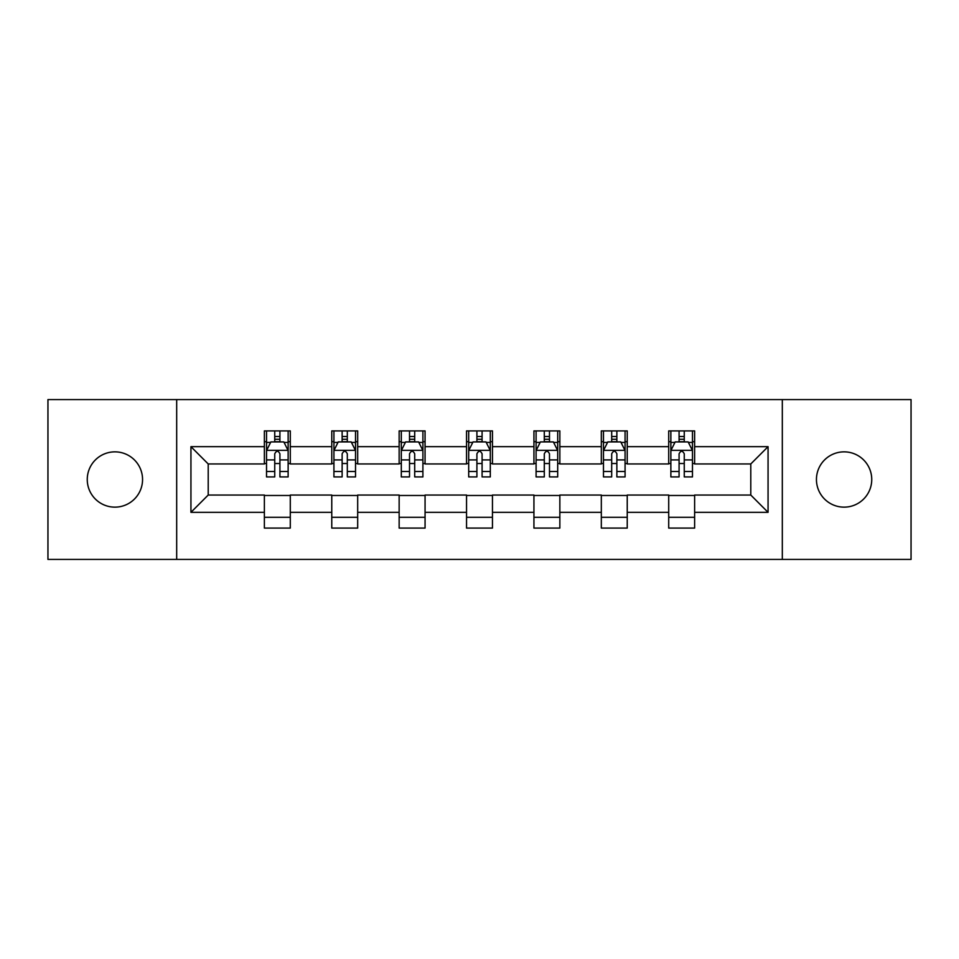 <?xml version="1.0" encoding="UTF-8"?>
<svg xmlns="http://www.w3.org/2000/svg" width="959" height="959" viewBox="0 0 959 959"><rect width="100%" height="100%" fill="white"/><g stroke="black" fill="none" stroke-linecap="round" stroke-linejoin="round"><path stroke-width="1.44" d="M844.088 451.857A27.643 27.643 0 0 0 816.445 479.5A27.643 27.643 0 0 0 844.088 507.143A27.643 27.643 0 0 0 871.743 479.5A27.643 27.643 0 0 0 844.088 451.857M114.912 451.857A27.643 27.643 0 0 0 87.257 479.5A27.643 27.643 0 0 0 114.912 507.143A27.643 27.643 0 0 0 142.555 479.5A27.643 27.643 0 0 0 114.912 451.857M782.316 559.421L911.05 559.421L911.05 399.579L782.316 399.579L782.316 559.421L176.684 559.421L176.684 399.579L47.95 399.579L47.95 559.421L176.684 559.421M782.316 399.579L176.684 399.579M694.628 446.666L694.628 430.903L668.711 430.903L668.711 446.666L627.234 446.666L627.234 430.903L601.317 430.903L601.317 446.666L559.852 446.666L559.852 430.903L533.935 430.903L533.935 446.666L492.458 446.666L492.458 430.903L466.542 430.903L466.542 446.666L425.065 446.666L425.065 430.903L399.148 430.903L399.148 446.666L357.683 446.666L357.683 430.903L331.766 430.903L331.766 446.666L290.289 446.666L290.289 430.903L264.372 430.903L264.372 446.666L190.937 446.666L190.937 512.334L208.211 495.048L264.372 495.048L264.372 528.097L290.289 528.097L290.289 495.048L331.766 495.048L331.766 528.097L357.683 528.097L357.683 495.048L399.148 495.048L399.148 528.097L425.065 528.097L425.065 495.048L466.542 495.048L466.542 528.097L492.458 528.097L492.458 495.048L533.935 495.048L533.935 528.097L559.852 528.097L559.852 495.048L601.317 495.048L601.317 528.097L627.234 528.097L627.234 495.048L668.711 495.048L668.711 528.097L694.628 528.097L694.628 495.048L750.789 495.048L750.789 463.952L694.628 463.952L694.628 446.666L768.063 446.666L768.063 512.334L694.628 512.334M668.711 512.334L627.234 512.334M601.317 512.334L559.852 512.334M533.935 512.334L492.458 512.334M466.542 512.334L425.065 512.334M399.148 512.334L357.683 512.334M331.766 512.334L290.289 512.334M264.372 512.334L190.937 512.334M668.711 446.666L668.711 463.952L627.234 463.952L627.234 446.666M601.317 446.666L601.317 463.952L559.852 463.952L559.852 446.666M533.935 446.666L533.935 463.952L492.458 463.952L492.458 446.666M466.542 446.666L466.542 463.952L425.065 463.952L425.065 446.666M399.148 446.666L399.148 463.952L357.683 463.952L357.683 446.666M331.766 446.666L331.766 463.952L290.289 463.952L290.289 446.666M264.372 446.666L264.372 463.952L208.211 463.952L190.937 446.666M208.211 463.952L208.211 495.048M768.063 512.334L750.789 495.048M750.789 463.952L768.063 446.666M264.372 441.703L266.53 441.703M274.742 441.703L279.92 441.703M288.132 441.703L290.289 441.703M264.372 463.521L266.53 463.521M274.742 463.521L279.92 463.521M288.132 463.521L290.289 463.521M264.372 495.479L290.289 495.479M264.372 517.297L290.289 517.297M331.766 495.479L357.683 495.479M331.766 517.297L357.683 517.297M331.766 441.703L333.924 441.703M342.135 441.703L347.314 441.703M355.525 441.703L357.683 441.703M331.766 463.521L333.924 463.521M342.135 463.521L347.314 463.521M355.525 463.521L357.683 463.521M399.148 495.479L425.065 495.479M399.148 517.297L425.065 517.297M399.148 441.703L401.306 441.703M409.517 441.703L414.708 441.703M422.907 441.703L425.065 441.703M399.148 463.521L401.306 463.521M409.517 463.521L414.708 463.521M422.907 463.521L425.065 463.521M466.542 495.479L492.458 495.479M466.542 517.297L492.458 517.297M466.542 441.703L468.699 441.703M476.911 441.703L482.089 441.703M490.301 441.703L492.458 441.703M466.542 463.521L468.699 463.521M476.911 463.521L482.089 463.521M490.301 463.521L492.458 463.521M533.935 495.479L559.852 495.479M533.935 517.297L559.852 517.297M533.935 441.703L536.093 441.703M544.292 441.703L549.483 441.703M557.694 441.703L559.852 441.703M533.935 463.521L536.093 463.521M544.292 463.521L549.483 463.521M557.694 463.521L559.852 463.521M601.317 495.479L627.234 495.479M601.317 517.297L627.234 517.297M601.317 441.703L603.475 441.703M611.686 441.703L616.865 441.703M625.076 441.703L627.234 441.703M601.317 463.521L603.475 463.521M611.686 463.521L616.865 463.521M625.076 463.521L627.234 463.521M668.711 495.479L694.628 495.479M668.711 517.297L694.628 517.297M668.711 441.703L670.868 441.703M679.08 441.703L684.258 441.703M692.47 441.703L694.628 441.703M668.711 463.521L670.868 463.521M679.08 463.521L684.258 463.521M692.47 463.521L694.628 463.521M279.92 436.513L274.742 436.513M288.132 471.492L279.92 471.492L279.92 476.911L288.132 476.911L288.132 450.562L283.816 441.919L270.858 441.919L266.53 450.562L266.53 476.911L274.742 476.911L274.742 471.492L266.53 471.492M266.53 450.562L266.53 430.903M288.132 450.562L288.132 430.903M274.742 441.919L274.742 430.903M279.92 430.903L279.92 441.919M279.92 471.492L279.92 453.799C278.194 450.466 276.468 450.466 274.742 453.799L274.742 471.492M347.314 436.513L342.135 436.513M355.525 471.492L347.314 471.492L347.314 476.911L355.525 476.911L355.525 450.562L351.198 441.919L338.239 441.919L333.924 450.562L333.924 476.911L342.135 476.911L342.135 471.492L333.924 471.492M333.924 450.562L333.924 430.903M355.525 450.562L355.525 430.903M342.135 441.919L342.135 430.903M347.314 430.903L347.314 441.919M347.314 471.492L347.314 453.799C345.588 450.466 343.861 450.466 342.135 453.799L342.135 471.492M414.708 436.513L409.517 436.513M422.907 471.492L414.708 471.492L414.708 476.911L422.907 476.911L422.907 450.562L418.592 441.919L405.633 441.919L401.306 450.562L401.306 476.911L409.517 476.911L409.517 471.492L401.306 471.492M401.306 450.562L401.306 430.903M422.907 450.562L422.907 430.903M409.517 441.919L409.517 430.903M414.708 430.903L414.708 441.919M414.708 471.492L414.708 453.799C412.981 450.466 411.255 450.466 409.517 453.799L409.517 471.492M482.089 436.513L476.911 436.513M490.301 471.492L482.089 471.492L482.089 476.911L490.301 476.911L490.301 450.562L485.985 441.919L473.015 441.919L468.699 450.562L468.699 476.911L476.911 476.911L476.911 471.492L468.699 471.492M468.699 450.562L468.699 430.903M490.301 450.562L490.301 430.903M476.911 441.919L476.911 430.903M482.089 430.903L482.089 441.919M482.089 471.492L482.089 453.799C480.363 450.466 478.637 450.466 476.911 453.799L476.911 471.492M549.483 436.513L544.292 436.513M557.694 471.492L549.483 471.492L549.483 476.911L557.694 476.911L557.694 450.562L553.367 441.919L540.408 441.919L536.093 450.562L536.093 476.911L544.292 476.911L544.292 471.492L536.093 471.492M536.093 450.562L536.093 430.903M557.694 450.562L557.694 430.903M544.292 441.919L544.292 430.903M549.483 430.903L549.483 441.919M549.483 471.492L549.483 453.799C547.757 450.466 546.031 450.466 544.292 453.799L544.292 471.492M616.865 436.513L611.686 436.513M625.076 471.492L616.865 471.492L616.865 476.911L625.076 476.911L625.076 450.562L620.761 441.919L607.802 441.919L603.475 450.562L603.475 476.911L611.686 476.911L611.686 471.492L603.475 471.492M603.475 450.562L603.475 430.903M625.076 450.562L625.076 430.903M611.686 441.919L611.686 430.903M616.865 430.903L616.865 441.919M616.865 471.492L616.865 453.799C615.151 450.466 613.412 450.466 611.686 453.799L611.686 471.492M684.258 436.513L679.08 436.513M692.47 471.492L684.258 471.492L684.258 476.911L692.47 476.911L692.47 450.562L688.142 441.919L675.184 441.919L670.868 450.562L670.868 476.911L679.08 476.911L679.08 471.492L670.868 471.492M670.868 450.562L670.868 430.903M692.47 450.562L692.47 430.903M679.08 441.919L679.08 430.903M684.258 430.903L684.258 441.919M684.258 471.492L684.258 453.799C682.532 450.466 680.806 450.466 679.08 453.799L679.08 471.492M288.024 450.346L266.638 450.346M266.53 442.435L270.594 442.435M284.068 442.435L288.132 442.435M274.742 459.912L266.53 459.912M288.132 459.912L279.92 459.912M279.92 439.27L274.742 439.27M355.417 450.346L334.032 450.346M333.924 442.435L337.988 442.435M351.462 442.435L355.525 442.435M342.135 459.912L333.924 459.912M355.525 459.912L347.314 459.912M347.314 439.27L342.135 439.27M422.799 450.346L401.413 450.346M401.306 442.435L405.369 442.435M418.855 442.435L422.907 442.435M409.517 459.912L401.306 459.912M422.907 459.912L414.708 459.912M414.708 439.27L409.517 439.27M490.193 450.346L468.807 450.346M468.699 442.435L472.763 442.435M486.237 442.435L490.301 442.435M476.911 459.912L468.699 459.912M490.301 459.912L482.089 459.912M482.089 439.27L476.911 439.27M557.587 450.346L536.201 450.346M536.093 442.435L540.145 442.435M553.631 442.435L557.694 442.435M544.292 459.912L536.093 459.912M557.694 459.912L549.483 459.912M549.483 439.27L544.292 439.27M624.968 450.346L603.583 450.346M603.475 442.435L607.538 442.435M621.012 442.435L625.076 442.435M611.686 459.912L603.475 459.912M625.076 459.912L616.865 459.912M616.865 439.27L611.686 439.27M692.362 450.346L670.976 450.346M670.868 442.435L674.932 442.435M688.406 442.435L692.47 442.435M679.08 459.912L670.868 459.912M692.47 459.912L684.258 459.912M684.258 439.27L679.08 439.27"/></g></svg>
